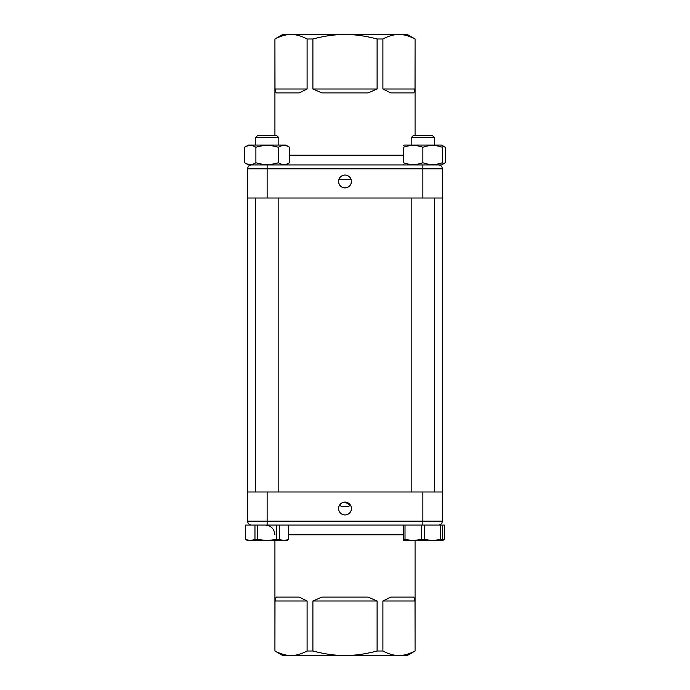 <?xml version="1.0" encoding="UTF-8"?>
<svg xmlns="http://www.w3.org/2000/svg" width="690" height="690" viewBox="0 0 690 690"><rect width="100%" height="100%" fill="white"/><g stroke="black" fill="none" stroke-linecap="round" stroke-linejoin="round"><path stroke-width="1.03" d="M351.184 179.728L338.816 179.728L338.574 181.479L339.066 183.937L340.455 186.015L342.542 187.413L345 187.904L347.458 187.413L349.545 186.015L350.934 183.937L351.426 181.479A6.426 6.426 0 0 0 341.791 175.916A6.426 6.426 0 0 0 341.791 187.042A6.426 6.426 0 0 0 351.426 181.479L351.184 179.728A6.426 6.426 0 0 0 338.816 179.728M342.654 502.544L345 502.096L350.632 505.442C346.88 507.176 343.12 507.176 339.368 505.442L340.42 504.019M338.574 508.521A6.426 6.426 0 0 0 348.209 514.085A6.426 6.426 0 0 0 348.209 502.958A6.426 6.426 0 0 0 338.574 508.521M442.333 539.408L442.333 540.641L444.481 539.408L444.42 525.073L442.333 525.073L442.333 539.408L440.72 539.408L440.72 525.073L442.333 525.073M444.42 525.073L444.481 539.408M442.333 540.244L444.42 539.408M421.254 525.073L424.479 525.073L424.479 539.408L421.254 539.408L421.254 525.073L279.303 525.073L279.303 539.408L276.509 539.408L276.509 525.073L257.75 525.073L257.75 539.408L254.964 539.408L254.964 525.073L245.58 525.073L245.519 539.408L245.58 525.073M255.455 145.072L255.455 137.672L257.396 135.732L276.863 135.732L278.812 137.672L255.455 137.672L255.455 145.072M254.964 525.073L257.75 525.073M276.509 525.073L279.303 525.073M288.679 539.408L286.6 540.641L283.987 540.641L288.679 539.408L288.679 525.073M279.303 539.408L283.987 540.641L267.134 540.641L276.509 539.408M257.75 539.408L267.134 540.641L250.272 540.641L254.964 539.408M245.58 539.408L250.272 540.641L247.667 540.641L245.519 539.408M289.61 147.263C285.867 144.917 282.115 144.917 278.372 147.263C270.877 144.917 263.382 144.917 255.895 147.263C252.143 144.917 248.4 144.917 244.657 147.263L248.443 145.072L285.824 145.072L289.61 147.263L289.61 162.745C285.867 165.083 282.115 165.083 278.372 162.745C270.877 165.083 263.382 165.083 255.895 162.745C252.143 165.083 248.4 165.083 244.657 162.745L248.443 164.927L441.557 164.927L445.343 162.745L442.333 164.082M442.333 145.918L445.343 147.263L445.343 162.745M244.657 147.263L244.657 162.745M255.895 147.263L255.895 162.745M278.372 147.263L278.372 162.745M403.4 145.521L404.176 145.072L441.557 145.072L445.343 147.263M422.866 162.745C416.381 165.083 409.895 165.083 403.4 162.745C403.4 165.083 403.4 165.083 403.4 162.745C403.4 165.083 403.4 165.083 403.4 162.745L403.4 147.263C403.4 144.917 403.4 144.917 403.4 147.263C403.4 144.917 403.4 144.917 403.4 147.263C409.895 144.917 416.381 144.917 422.866 147.263C429.361 144.917 435.847 144.917 442.333 147.263C442.333 144.917 442.333 144.917 442.333 147.263C442.333 144.917 442.333 144.917 442.333 147.263L442.333 162.745C442.333 165.083 442.333 165.083 442.333 162.745C442.333 165.083 442.333 165.083 442.333 162.745C435.847 165.083 429.361 165.083 422.866 162.745L422.866 147.263M411.188 137.672L413.138 135.732L432.604 135.732L434.545 137.672L434.545 145.072L434.545 137.672L411.188 137.672L411.188 145.072M411.188 491.979L411.188 198.021M405.013 525.073L405.013 539.408L403.4 539.408L403.4 525.073M405.013 539.408L413.138 540.641L421.254 539.408M424.479 539.408L432.604 540.641L403.4 540.641L403.4 539.408M442.333 540.641L432.604 540.641L440.72 539.408M440.72 525.073L424.479 525.073M276.164 92.9L275 89.01L307.102 89.01L299.193 92.9L276.164 92.9M321.963 92.9L312.898 89.01L377.102 89.01L368.037 92.9L321.963 92.9M390.807 92.9L382.898 89.01L415.001 89.01L413.836 92.9L390.807 92.9M415.001 89.01L415.078 38.994L407.298 34.5L282.702 34.5L274.922 38.994L275 89.01M307.102 89.01L307.102 38.994C301.271 35.932 295.924 34.431 291.051 34.5C286.178 34.431 280.83 35.932 275 38.994M307.102 38.994L312.898 38.994L312.898 89.01M377.102 89.01L377.102 38.994C365.441 35.932 354.738 34.431 345 34.5C335.262 34.431 324.559 35.932 312.898 38.994M415.001 38.994C409.17 35.932 403.822 34.431 398.949 34.5C394.076 34.431 388.729 35.932 382.898 38.994L382.898 89.01M377.102 38.994L382.898 38.994M251.557 164.927A3.89 3.89 0 0 0 247.667 168.826L247.667 198.021L422.866 198.021L422.866 164.927M251.557 525.073A3.89 3.89 0 0 1 247.667 521.174L422.866 521.174L422.866 491.979L442.333 491.979L442.333 168.826A3.89 3.89 0 0 0 438.443 164.927M442.333 198.021L422.866 198.021M413.836 597.1L415.001 600.99L382.898 600.99L390.807 597.1L413.836 597.1M368.037 597.1L377.102 600.99L312.898 600.99L321.963 597.1L368.037 597.1M299.193 597.1L307.102 600.99L275 600.99L276.164 597.1L299.193 597.1M275 600.99L274.922 651.006L282.702 655.5L407.298 655.5L415.078 651.006L415.001 600.99M382.898 600.99L382.898 651.006C388.729 654.068 394.076 655.569 398.949 655.5C403.822 655.569 409.17 654.068 415.001 651.006M382.898 651.006L377.102 651.006L377.102 600.99M312.898 600.99L312.898 651.006C324.559 654.068 335.262 655.569 345 655.5C354.738 655.569 365.441 654.068 377.102 651.006M275 651.006C280.83 654.068 286.178 655.569 291.051 655.5C295.924 655.569 301.271 654.068 307.102 651.006L307.102 600.99M312.898 651.006L307.102 651.006M438.443 525.073A3.89 3.89 0 0 0 442.333 521.174L442.333 491.979M247.667 521.174L247.667 491.979L267.134 491.979L267.134 525.073M422.866 491.979L267.134 491.979M442.333 168.826L247.667 168.826M267.134 198.021L267.134 164.927M289.61 155.198L403.4 155.198M422.866 525.073L422.866 521.174L442.333 521.174M403.4 534.802L288.739 534.802M247.667 491.979L247.667 198.021M432.604 135.732L434.545 137.672M278.812 145.072L278.812 137.672M278.812 491.979L278.812 198.021M255.455 491.979L255.455 198.021M257.396 135.732L255.455 137.672M288.739 539.408L288.739 525.073M285.824 164.927L289.61 162.745M441.557 164.927L442.333 164.479M404.176 164.927L403.4 164.479M441.557 145.072L442.333 145.521M434.545 491.979L434.545 198.021M274.922 38.994L274.922 135.732M415.078 38.994L415.078 135.732M415.078 651.006L415.078 540.641M274.922 651.006L274.922 540.641M274.922 534.802C274.344 528.894 271.101 525.651 265.184 525.073"/></g></svg>
